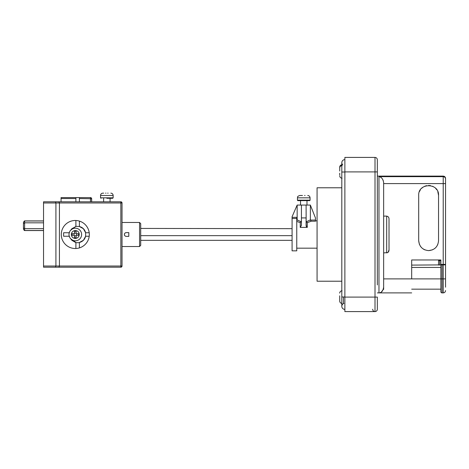 <?xml version="1.0" encoding="UTF-8"?>
<svg xmlns="http://www.w3.org/2000/svg" width="469" height="469" viewBox="0 0 469 469"><rect width="100%" height="100%" fill="white"/><g stroke="black" fill="none" stroke-linecap="round" stroke-linejoin="round"><path stroke-width="0.7" d="M103.01 193.152L103.69 193.152M105.56 193.152L106.023 193.152M107.659 193.152L108.128 193.152M102.869 193.152A2.333 2.333 0 0 0 100.536 195.491L100.536 197.824L101.005 198.293M110.813 193.152A2.333 2.333 0 0 1 113.146 195.491L100.536 195.491M113.146 195.491L113.146 197.824L112.683 198.293L106.844 198.293M24.288 221.022L23.45 222.376L23.45 229.107L24.288 230.461M23.45 223.543L24.617 222.822L24.617 228.661L23.45 227.94M43.541 220.993L24.617 220.993L24.617 222.822L43.541 222.822M71.569 220.993L69.787 221.62M43.541 228.661L24.617 228.661L24.617 230.49L43.541 230.49M62.084 229.863L61.879 230.49M88.535 229.863L88.723 230.449M80.832 221.62L79.044 220.993M43.541 266.034L43.541 202.966L55.917 202.966L55.917 266.034L43.541 266.034L43.541 267.201L55.436 267.201L55.917 266.034L120.855 266.034L120.855 267.201L58.942 267.201L59.422 266.034L59.422 202.966L55.917 202.966L55.436 201.799L58.942 201.799L59.422 202.966L120.855 202.966L120.855 266.034L122.028 266.034A1.167 1.167 0 0 1 120.855 267.201M55.436 201.799L43.541 201.799L43.541 202.966M111.516 201.799L120.855 201.799L120.855 202.966L122.028 202.966L121.524 202.004L120.855 201.799A1.167 1.167 0 0 1 122.028 202.966L122.028 266.034M103.62 201.799L91.66 201.799L103.62 201.799L103.62 198.293M61.058 201.799L52.417 201.799L61.058 201.799L61.058 198.534L75.89 198.534M61.292 234.5A14.017 14.017 0 0 1 75.31 220.483A14.017 14.017 0 0 1 89.321 234.5A14.017 14.017 0 0 1 75.31 248.517A14.017 14.017 0 0 1 61.292 234.5M58.942 201.799L120.855 201.799M58.942 267.201L55.436 267.201M122.028 203.159L122.028 218.683M341.813 187.782L317.073 187.782L317.073 281.218L341.813 281.218M343.935 303.414L343.472 303.607A3.06 3.06 0 0 0 341.813 306.327A3.06 3.06 0 0 1 343.472 303.607L343.472 296.988M339.732 175.054L339.732 173.184M342.071 165.592C340.664 165.715 339.884 166.495 339.732 167.925L339.732 167.111A2.333 2.333 0 0 1 341.813 164.789M339.732 167.925L339.732 171.079M339.732 295.816L339.732 301.075A2.333 2.333 0 0 0 341.725 303.384M339.732 296.285L339.732 297.1M342.071 290.798C340.664 290.921 339.884 291.7 339.732 293.131A2.333 2.333 0 0 1 341.725 290.821M300.172 222.628L296.754 221.397M307.265 227.406L306.099 225.355L306.099 221.221L306.222 221.796L310.367 219.92L311.146 221.221L307.265 222.652L307.265 227.406L300.254 227.406L300.254 222.652L301.426 221.221L301.426 205.07L297.153 205.07L292.081 216.748L292.081 250.851L296.754 250.851L296.754 218.478L292.081 218.478M310.378 220.084L315.438 220.072L315.438 221.221L311.146 221.221M378.975 176.649L378.975 292.896C381.537 292.861 383.097 290.897 383.648 286.999L383.648 182.617C383.062 179.064 381.502 177.071 378.975 176.649L443.217 176.649L443.217 176.104L377.34 176.104M302.476 195.491L299.791 195.491C296.596 196.599 297.903 197.132 297.452 197.824L310.068 197.824L310.068 200.163A0.469 0.469 0 0 1 309.599 200.626L303.76 200.626C307.916 200.626 307.916 200.626 303.76 200.626C299.603 200.626 299.603 200.626 303.76 200.626L297.921 200.626L300.535 200.626L300.535 205.07M303.76 205.07C307.916 205.07 307.916 205.07 303.76 205.07C299.603 205.07 299.603 205.07 303.76 205.07M383.648 252.897L387.693 252.603M388.115 252.275L389.018 249.854L389.018 219.146C389.018 217.452 388.244 216.438 386.685 216.103L383.648 216.103L383.648 234.5L383.648 198.504M310.068 200.163L297.452 200.163A0.469 0.469 0 0 0 297.921 200.626M411.676 289.162L440.878 289.162L440.878 291.73L440.878 278.885L443.217 278.885L443.217 292.896L442.044 292.896A1.167 1.167 0 0 1 440.878 291.73L440.878 264.399L445.55 264.399L445.55 269.54M122.028 222.47L139.545 222.47L140.712 223.637L140.712 245.363L140.712 240.339L292.081 240.339M126.231 232.63C125.123 232.771 124.502 233.392 124.361 234.5C124.473 235.631 125.094 236.253 126.231 236.37C125.123 236.229 124.502 235.608 124.361 234.5C124.473 233.369 125.094 232.741 126.231 232.63L128.799 232.63L128.799 236.37L126.231 236.37M70.69 230.203L75.89 226.322L79.396 226.515C82.685 227.383 84.76 229.458 85.628 232.747L85.628 236.253C84.76 239.542 82.685 241.617 79.396 242.485L79.396 247.908M79.396 242.678L75.89 242.678L75.89 248.506M69.465 236.253L63.626 236.253L63.626 232.747L69.465 232.747M85.628 236.253L83.453 240.251M83.429 240.275L79.396 242.485M70.684 230.215L71.833 228.749M71.857 228.725L75.89 226.515M79.396 201.799L79.396 197.59L90.494 197.59L75.89 197.59L75.89 201.799M75.89 220.494L75.89 226.322M75.89 242.678L71.892 240.31M71.868 240.286L70.684 238.785M75.89 242.485L70.69 238.797M85.821 236.253L89.216 236.253M79.396 221.092L79.396 226.322M85.821 232.747L89.216 232.747M61.058 197.59L75.89 197.59L61.058 197.59L61.058 198.534M79.396 226.515L83.394 228.69M83.418 228.714L85.628 232.747M90.494 201.799L90.494 197.59A1.167 1.167 0 0 1 91.66 198.762L91.66 201.799L91.66 198.762L79.396 198.534M91.602 198.692L91.66 201.799L91.66 198.762M140.712 228.426L292.081 228.661M305.043 195.491L304.58 195.491L305.043 195.491M445.55 287.186L445.55 270.707M443.217 264.868L443.217 278.885L445.55 278.885L445.55 264.868L411.676 265.102M440.878 260.664L439.711 260.664L439.711 265.102M440.878 265.102L440.878 278.885L411.676 278.885C411.676 296.965 411.676 296.965 411.676 278.885L383.648 278.885L383.648 289.396M438.544 265.102L438.544 260.664L439.711 260.664M438.544 195.374L438.544 240.691C437.958 246.723 434.646 250.03 428.613 250.616C422.616 250 419.309 246.688 418.688 240.691L418.688 195.374C418.067 182.57 439.16 182.564 438.544 195.374L437.8 191.598M436.862 189.845L435.601 188.321M434.136 187.119L432.447 186.216M430.589 185.642L428.613 185.448M426.643 185.642L424.779 186.216M423.091 187.119L421.625 188.321M420.371 189.845L419.433 191.598M418.688 240.691L419.386 244.343M420.3 246.114L421.596 247.708M423.19 249.004L424.961 249.918M428.613 250.616L432.412 249.86M434.546 248.652L435.637 247.708M436.58 246.618L437.788 244.49M292.081 235.667L140.712 235.667M411.676 278.885L411.676 259.961L440.878 259.961L440.878 264.399M389.018 249.854C389.024 251.542 388.244 252.557 386.685 252.897L386.685 216.103M443.217 264.399L443.217 176.649C444.63 176.784 445.409 177.558 445.55 178.965L445.55 264.399M445.55 185.448L445.55 178.965C445.409 177.558 444.63 176.784 443.217 176.649M306.984 205.07L306.984 200.626L309.599 200.626M383.607 287.761L383.161 289.561M383.15 289.59L381.403 292.011M381.309 292.081L380.594 292.521M380.552 292.539L379.931 292.767M445.55 183.59L383.648 183.59L383.648 216.103M310.367 219.92L310.367 205.07L315.438 217.915L315.438 220.072M383.138 180.219L383.648 182.617M310.367 205.07L301.426 205.07L301.426 225.355L300.254 227.406M296.754 220.77L297.153 219.92L301.286 221.814M297.153 205.07L297.153 219.92M292.081 217.335L296.754 217.335L296.754 218.478M301.426 221.749L301.426 221.321M306.099 217.71L306.099 222.499M306.157 225.988L306.099 205.07M306.099 217.915L301.426 217.915M339.732 298.39L339.732 297.921M339.732 168.746L339.732 170.61M306.239 226.298L306.351 226.597M306.222 221.796L307.265 222.652M377.34 171.9L377.34 159.753C377.199 158.334 376.425 157.555 375.007 157.414L344.873 157.414L344.873 171.9L377.34 171.9L377.34 284.959M344.873 171.9L344.873 311.586L375.007 311.586A2.333 2.333 0 0 0 377.34 309.247L377.34 297.1L375.007 297.1L375.007 157.414M344.873 172.012L341.813 172.012L341.813 162.673A3.06 3.06 0 0 1 344.873 159.612A3.06 3.06 0 0 0 342.81 164.93M341.813 306.327A3.06 3.06 0 0 0 344.873 309.388A3.06 3.06 0 0 1 341.813 306.327A3.06 3.06 0 0 0 344.873 309.388A3.06 3.06 0 0 1 341.813 306.327L341.813 296.988L344.873 296.988M74.489 233.216L76.125 233.216L76.125 231.346L74.489 231.346L74.489 233.216A0.469 0.469 0 0 1 74.02 233.685L72.156 233.685L72.156 235.315L74.02 235.315L74.02 233.685M76.125 235.784L74.489 235.784L74.489 237.654L76.125 237.654L76.125 235.784A0.469 0.469 0 0 1 76.594 235.315L78.464 235.315L78.464 233.685L76.594 233.685L76.594 235.315M76.594 233.685A0.469 0.469 0 0 1 76.125 233.216M74.02 235.315A0.469 0.469 0 0 1 74.489 235.784M71.335 234.5C71.569 232.091 72.894 230.766 75.31 230.531A3.969 3.969 0 0 1 75.357 230.531C77.813 230.771 79.114 232.096 79.279 234.5C79.021 236.898 77.696 238.223 75.31 238.469A3.969 3.969 0 0 1 75.257 238.469C72.871 238.211 71.564 236.886 71.335 234.5M81.612 234.5A6.308 6.308 0 0 1 75.31 240.808A6.308 6.308 0 0 1 69.002 234.5A6.308 6.308 0 0 1 75.31 228.192A6.308 6.308 0 0 1 81.612 234.5M372.667 309.247A2.333 2.333 0 0 0 375.007 311.586A2.333 2.333 0 0 0 377.34 309.247A2.333 2.333 0 0 1 375.007 311.586L375.007 297.1L344.873 297.1M113.146 197.824L100.536 197.824M139.545 222.47L139.545 246.53L140.712 245.363M442.044 292.896L442.044 264.868M440.878 278.885L442.044 278.885M411.676 267.436L440.878 267.436M110.068 198.293L110.068 201.799M24.546 220.917L43.541 220.917M24.546 230.56L43.541 230.56M122.028 250.317L122.028 257.628M315.438 220.835L317.073 220.835M310.068 197.824C309.927 196.405 309.147 195.626 307.728 195.491M443.217 292.896C444.635 292.762 445.409 291.982 445.55 290.563M377.34 292.896L411.676 292.896M443.217 176.104C444.635 176.238 445.409 177.018 445.55 178.437M341.813 172.012L341.813 296.988M122.028 246.53L139.545 246.53M297.452 197.824L297.452 200.163M296.754 248.165L317.073 248.165M342.071 303.408C340.664 303.285 339.884 302.505 339.732 301.075M342.071 178.202C340.664 178.079 339.884 177.3 339.732 175.869"/></g></svg>
